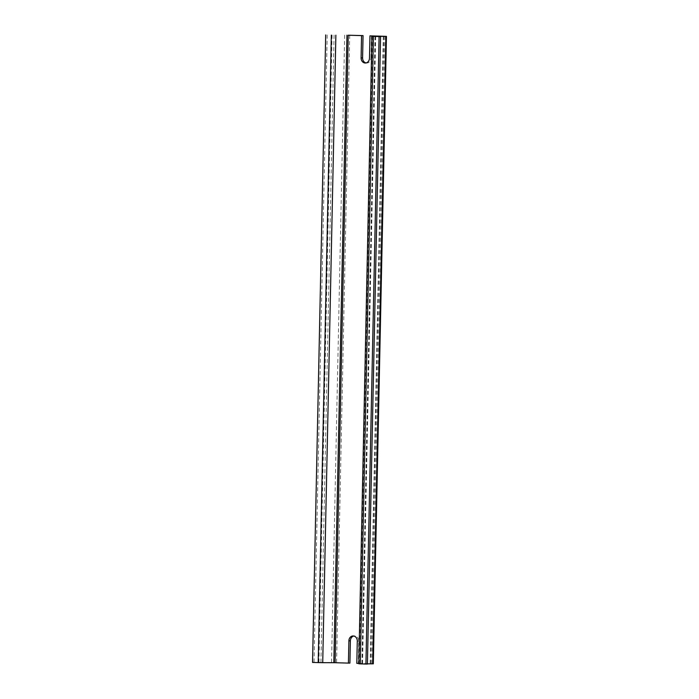 <?xml version="1.0" encoding="UTF-8"?>
<svg xmlns="http://www.w3.org/2000/svg" width="699" height="699" viewBox="0 0 699 699"><rect width="100%" height="100%" fill="white"/><g stroke="black" fill="none" stroke-linecap="round" stroke-linejoin="round"><path stroke-width="0.52" stroke-dasharray="3.5 2.62" d="M371.449 35.867L370.977 58.148L369.491 58.148M366.049 62.945A5.007 4.194 -90.1 0 0 366.792 63.024A5.007 4.194 -90.1 0 0 370.977 58.148M383.305 36.296L370.164 663.762L358.814 663.421M356.813 663.36L358.299 663.351L358.77 641.079A5.007 4.194 -90.1 0 0 354.568 635.941A5.007 4.194 -90.1 0 0 353.825 636.029M358.299 663.351L373.31 663.84M367.429 663.858L361.881 663.867L367.421 664.05M358.805 663.805L370.164 663.762M344.677 35.125L331.536 662.608L349.911 663.098M331.536 662.608L312.549 662.434M327.184 34.95L314.034 662.434M358.77 641.079L357.285 641.079M384.791 36.269L371.65 663.762M375.258 36.4L362.117 663.867M375.686 36.418L362.545 663.901M372.48 36.313L359.33 663.797M383.576 36.296L370.435 663.779M349.71 35.212L336.569 662.696M334.078 35.133L320.928 662.617M332.06 35.099L318.919 662.582M366.792 63.024L365.306 63.024M375.022 36.383L361.881 663.867M383.725 36.296L370.575 663.779M354.568 635.941L353.082 635.95"/><path stroke-width="1.05" d="M366.049 62.945A5.007 4.194 -90.1 0 1 362.589 57.895L361.103 57.895A5.007 4.194 -90.1 0 0 365.306 63.024A5.007 4.194 -90.1 0 0 369.491 58.148L369.963 35.867L386.451 36.348L375.022 36.383L380.571 36.566L367.421 664.05L365.935 664.05L358.805 663.805L371.947 36.322L383.725 36.296L369.963 35.867M361.103 57.895L361.566 35.614L348.224 35.212L335.083 662.704L348.425 663.106L348.897 640.826A5.007 4.194 -90.1 0 1 353.082 635.95A5.007 4.194 -90.1 0 1 357.285 641.079L356.813 663.36L358.814 663.421M362.589 57.895L363.061 35.614L361.566 35.614M348.224 35.212L363.061 35.614M335.87 35.203L322.72 662.687L335.083 662.704M386.451 36.348L373.31 663.84L367.429 663.858M380.571 36.566L379.085 36.566L365.935 664.05M379.085 36.566L371.947 36.322M325.69 34.95L312.549 662.434L322.72 662.687M353.825 636.029A5.007 4.194 -90.1 0 0 350.382 640.826L349.911 663.098L348.425 663.106M346.966 35.195L333.825 662.678M385.865 36.365L372.716 663.849M373.441 36.392L360.291 663.875M331.335 35.125L318.194 662.608M350.382 640.826L348.897 640.826"/></g></svg>
